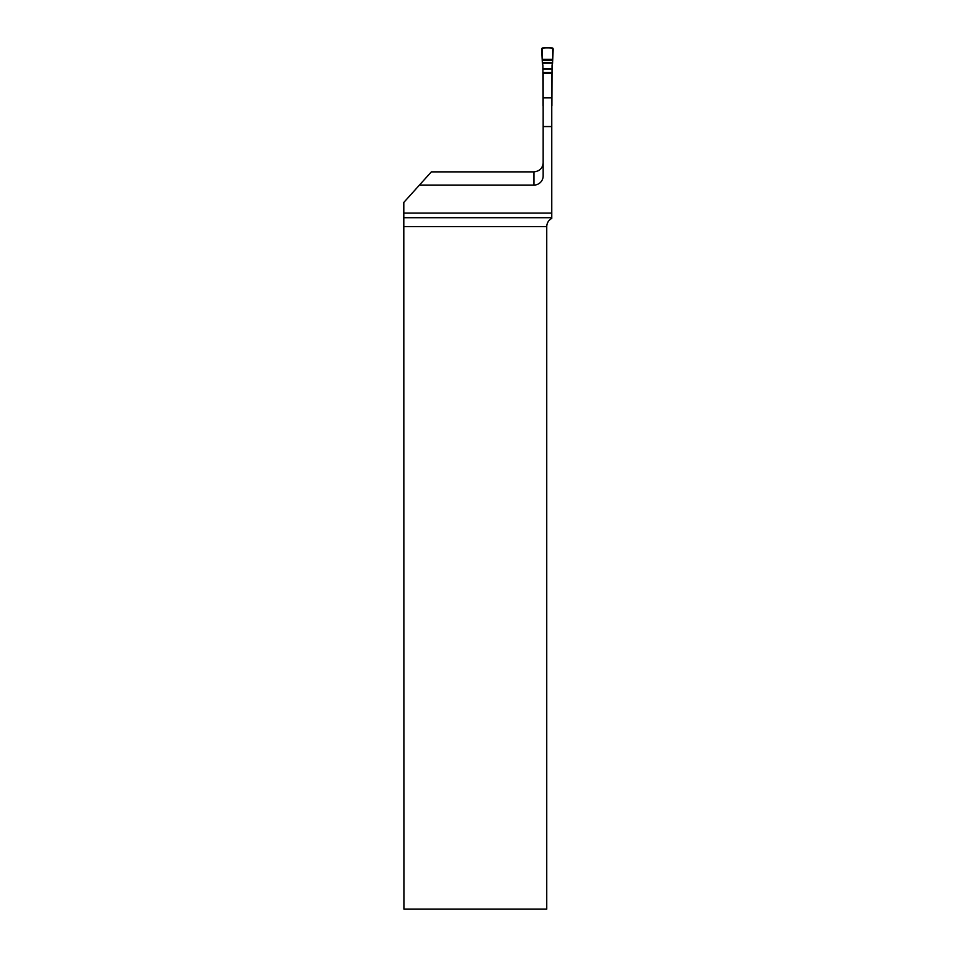 <?xml version="1.0" encoding="UTF-8"?>
<svg xmlns="http://www.w3.org/2000/svg" width="957" height="957" viewBox="0 0 957 957"><rect width="100%" height="100%" fill="white"/><g stroke="black" fill="none" stroke-linecap="round" stroke-linejoin="round"><path stroke-width="1.44" d="M419.441 185.084L533.97 185.084A9.187 9.187 0 0 0 543.157 175.897L543.157 73.282L551.77 73.282L551.77 213.076L403.806 213.076L403.806 202.429L431.344 171.877L533.97 171.877C539.676 171.195 542.739 168.133 543.157 162.69M403.878 217.706L551.77 217.706L551.77 218.399C548.564 220.182 546.89 222.921 546.746 226.582L546.746 909.15L403.914 909.15L403.806 213.076M551.77 217.706L551.77 213.076M551.77 105.976A1.148 1.148 0 0 0 551.902 105.784L552.057 65.435A2.416 2.404 90 0 1 552.5 64.011L552.727 59.334L542.188 59.334L552.727 59.334L552.727 48.065C548.66 47.336 544.988 47.587 541.722 48.855L542.188 59.334L552.727 59.334L552.727 48.065C548.66 47.336 544.988 47.587 541.722 48.855L542.188 59.334L541.722 49.094L542.846 47.85L552.069 47.85L542.846 47.85L541.722 49.094L542.416 64.011A2.416 2.404 90 0 1 542.87 65.435L543.014 105.784A1.148 1.148 0 0 0 543.157 105.976M552.727 59.334L553.194 49.094L552.069 47.85L553.194 49.094L552.727 59.334L553.194 48.855C549.928 47.599 546.256 47.336 542.188 48.065L542.188 59.334L552.727 59.334L542.188 59.334M543.157 126.563L551.77 126.563M533.97 185.084L533.97 171.877M546.746 226.582L403.914 226.582M543.157 97.853L551.77 97.853M552.703 60.351L542.212 60.351M542.332 62.66L552.584 62.66M552.56 63.162L542.356 63.162M552.057 68.641L542.87 68.641M542.87 69.036L552.057 69.036M542.87 72.576L552.057 72.576M542.87 73.055L552.057 73.055"/></g></svg>
